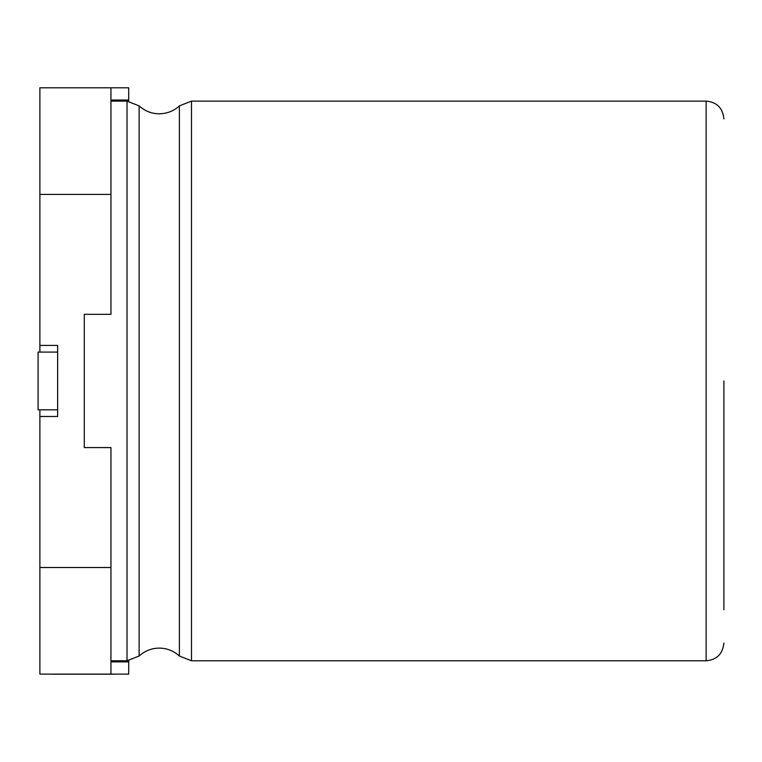 <?xml version="1.0" encoding="UTF-8"?>
<svg xmlns="http://www.w3.org/2000/svg" width="762" height="762" viewBox="0 0 762 762"><rect width="100%" height="100%" fill="white"/><g stroke="black" fill="none" stroke-linecap="round" stroke-linejoin="round"><path stroke-width="1.14" d="M723.9 380.952L723.9 609.791M110.947 194.405L39.881 194.405L39.881 87.801L110.947 87.801L110.947 314.335L84.296 314.335L84.296 447.58L110.947 447.58L110.947 674.113L39.881 674.113L39.881 567.509L110.947 567.509M110.947 674.113L128.711 674.113L128.711 660.702M39.881 194.405L39.881 345.424L57.645 345.424L57.645 416.49L39.881 416.49L39.881 567.509M128.711 101.213L128.711 87.801L110.947 87.801M84.296 314.335L84.296 447.58M128.711 661.873L110.947 661.873M110.947 100.041L128.711 100.041M39.881 345.424L39.881 352.082M39.881 409.823L39.881 416.49M57.645 352.082L38.1 352.082L38.1 409.823L57.645 409.823M113.69 674.199L103.175 674.199M103.451 674.199L53.692 674.199M723.9 643.014C722.747 653.91 716.823 659.825 706.136 660.787L706.136 101.127L191.491 101.127L191.491 660.787L179.394 656.025L179.394 105.88C173.679 111.061 166.964 113.7 159.258 113.805C151.543 113.7 144.828 111.061 139.122 105.88L139.122 656.025L127.016 660.787L127.016 101.127L110.947 101.127M179.394 656.025C173.679 650.853 166.964 648.205 159.258 648.11C151.543 648.205 144.828 650.853 139.122 656.025M706.136 660.787L191.491 660.787M127.016 660.787L110.947 660.787M191.491 101.127L179.394 105.88M139.122 105.88L127.016 101.127M706.136 101.127C716.823 102.079 722.747 108.004 723.9 118.891"/></g></svg>
